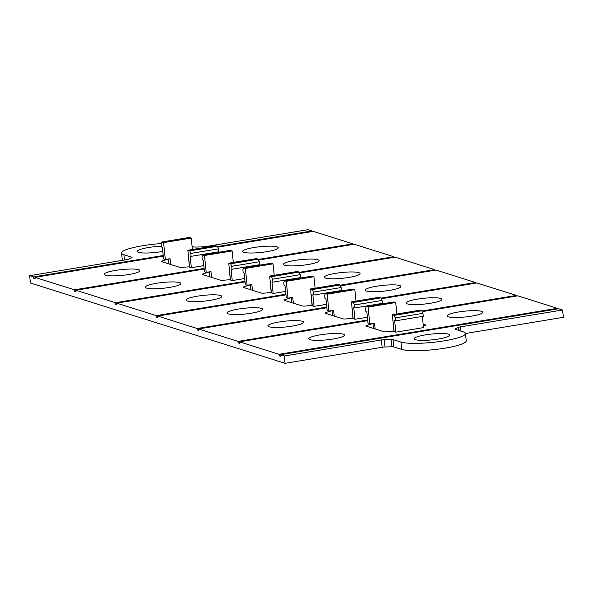 <?xml version="1.0" encoding="UTF-8"?>
<svg xmlns="http://www.w3.org/2000/svg" width="593" height="593" viewBox="0 0 593 593"><rect width="100%" height="100%" fill="white"/><g stroke="black" fill="none" stroke-linecap="round" stroke-linejoin="round"><path stroke-width="0.89" d="M422.231 311.629L517.741 295.848L557.279 308.316L278.992 354.303L279.14 355.77L280.437 355.555M557.279 308.316L557.338 308.953M278.992 354.303L239.453 341.835L239.609 343.303L238.245 342.873L238.097 341.405L198.559 328.945L198.707 330.405L197.35 329.975L197.195 328.515L157.664 316.047L157.812 317.514L156.448 317.085L156.3 315.617L116.762 303.149L116.917 304.617L115.553 304.187L115.398 302.719L75.867 290.251L76.015 291.719L74.651 291.289L74.503 289.821L34.965 277.354L35.12 278.821L33.757 278.391L35.054 278.176M74.651 291.289L75.948 291.074M115.553 304.187L116.851 303.972M156.448 317.085L157.745 316.87M197.35 329.975L198.64 329.767M238.245 342.873L239.542 342.658M33.757 278.391L33.601 276.924L29.65 275.678L30.406 283.009L285.063 363.316L284.306 355.978L280.356 354.733L280.504 356.2L279.14 355.77M285.063 363.316L382.159 347.268L381.403 339.937A3.736 0.608 174.1 0 1 384.242 339.656L391.061 339.455A3.736 0.608 174.1 0 1 393.033 339.596L400.927 342.079L401.683 349.41L393.796 346.927A3.736 0.608 -5.9 0 0 391.817 346.786L391.061 339.455M391.817 346.786L384.998 346.987A3.736 0.608 -5.9 0 0 382.159 347.268M280.356 354.733L558.636 308.745L562.594 309.991L563.35 317.322L465.475 333.496L466.231 340.812A33.616 5.456 174.1 0 1 439.317 348.995A33.616 5.456 174.1 0 1 401.683 349.41M197.195 328.515L326.787 307.092M381.077 298.123L475.482 282.52L475.549 283.165M115.398 302.719L244.991 281.297M299.28 272.328L393.685 256.725L393.752 257.369M75.867 290.251L204.162 269.052M258.637 260.045L354.147 244.257L393.685 256.725M294.78 260.431A17.931 2.913 174.1 0 1 319.153 260.646A17.931 2.913 174.1 0 1 307.863 264.552A17.931 2.913 174.1 0 1 283.484 264.337A17.931 2.913 174.1 0 1 294.78 260.431M169.583 287.405A17.931 2.913 -5.9 0 0 180.88 283.498A17.931 2.913 -5.9 0 0 156.5 283.284A17.931 2.913 -5.9 0 0 145.211 287.19A17.931 2.913 -5.9 0 0 169.583 287.405M206.223 272.38L204.481 255.509L202.606 254.923L201.991 256.939L202.295 259.875L203.243 260.179L204.452 271.816L206.223 272.38L210.952 271.594L211.545 277.376M230.455 279.696L223.257 280.237A3.736 0.608 174.1 0 1 220.344 280.155L202.532 274.537A3.736 0.608 174.1 0 1 202.272 274.351A3.736 0.608 174.1 0 1 203.08 273.877L209.403 271.935A3.736 0.608 174.1 0 1 210.952 271.594M228.742 263.166L256.398 258.592L258.274 259.185L259.363 261.743L259.667 264.678L232.011 269.244L231.707 266.316L230.618 263.759L228.742 263.166L230.484 280.029L232.256 280.585L244.709 278.532M229.15 268.585A3.736 0.608 174.1 0 1 229.298 268.562L230.299 279.703M74.503 289.821L204.096 268.407M258.378 259.43L352.783 243.827L352.85 244.472M34.965 277.354L163.268 256.154M217.742 247.148L313.252 231.366L352.783 243.827M253.878 247.533A17.931 2.913 174.1 0 1 278.258 247.748A17.931 2.913 174.1 0 1 266.969 251.654A17.931 2.913 174.1 0 1 242.589 251.439A17.931 2.913 174.1 0 1 253.878 247.533M128.688 274.515A17.931 2.913 -5.9 0 0 139.978 270.608A17.931 2.913 -5.9 0 0 115.598 270.386A17.931 2.913 -5.9 0 0 104.309 274.292A17.931 2.913 -5.9 0 0 128.688 274.515M165.321 259.482L163.579 242.619L161.704 242.026L161.088 244.042L161.392 246.977L162.349 247.281L163.549 258.919L165.321 259.482L170.05 258.696L170.651 264.485M189.552 266.798L182.355 267.347A3.736 0.608 174.1 0 1 179.449 267.258L161.637 261.639A3.736 0.608 174.1 0 1 161.378 261.454A3.736 0.608 174.1 0 1 162.185 260.979L168.508 259.045A3.736 0.608 174.1 0 1 170.05 258.696M187.848 250.268L215.504 245.695L217.379 246.288L218.461 248.845L218.765 251.78L191.109 256.346L190.813 253.419L189.723 250.861L187.848 250.268L189.59 267.132L191.361 267.688L203.807 265.634M188.248 255.694A3.736 0.608 174.1 0 1 188.404 255.665L189.397 266.806M33.601 276.924L163.201 255.509M217.483 246.532L311.888 230.936L311.955 231.574M131.839 257.636L131.794 257.214L123.907 254.731A33.616 5.456 174.1 0 1 121.58 253.041A33.616 5.456 174.1 0 1 161.237 243.567M192.088 246.325L194.022 246.933A3.736 0.608 174.1 0 0 195.994 247.066L202.813 246.866A3.736 0.608 174.1 0 0 205.66 246.592L307.937 229.684L311.888 230.936M29.65 275.678L126.739 259.63A3.736 0.608 174.1 0 0 128.785 259.104L131.75 257.688A3.736 0.608 174.1 0 0 132.054 257.399A3.736 0.608 174.1 0 0 131.794 257.214M162.778 251.439A17.931 2.913 174.1 0 1 138.428 252.329A17.931 2.913 -5.9 0 1 137.183 251.432A17.931 2.913 -5.9 0 1 161.311 246.214M455.365 329.337L455.313 328.841A3.736 0.608 174.1 0 0 455.001 329.122A3.736 0.608 174.1 0 0 455.261 329.308L463.148 331.798A33.616 5.456 174.1 0 1 465.475 333.481A33.616 5.456 174.1 0 1 438.553 341.664A33.616 5.456 174.1 0 1 400.927 342.079M284.306 355.978L381.403 339.937M562.594 309.991L460.316 326.891A3.736 0.608 174.1 0 0 458.27 327.425L455.313 328.841M415.441 339.678A17.931 2.913 174.1 0 1 414.203 338.781A17.931 2.913 174.1 0 1 428.561 334.422A17.931 2.913 174.1 0 1 448.627 334.193A17.931 2.913 -5.9 0 1 449.872 335.097A17.931 2.913 -5.9 0 1 435.514 339.455A17.931 2.913 -5.9 0 1 415.441 339.678M381.336 298.731L476.846 282.95L516.377 295.418L516.444 296.063M340.434 285.841L435.944 270.052L475.482 282.52M299.539 272.943L395.049 257.154L434.58 269.622L434.647 270.267M116.762 303.149L245.057 281.942M156.3 315.617L285.893 294.195M340.174 285.226L434.58 269.622M335.675 273.321A17.931 2.913 174.1 0 1 360.055 273.543A17.931 2.913 174.1 0 1 348.766 277.45A17.931 2.913 174.1 0 1 324.386 277.227A17.931 2.913 174.1 0 1 335.675 273.321M210.485 300.303A17.931 2.913 -5.9 0 0 221.775 296.396A17.931 2.913 -5.9 0 0 197.395 296.174A17.931 2.913 -5.9 0 0 186.106 300.08A17.931 2.913 -5.9 0 0 210.485 300.303M247.118 285.27L245.376 268.407L243.501 267.821L242.885 269.837L243.189 272.773L244.146 273.069L245.346 284.714L247.118 285.27L251.847 284.492L252.448 290.274M271.349 292.586L264.152 293.135A3.736 0.608 174.1 0 1 261.246 293.053L243.434 287.435A3.736 0.608 174.1 0 1 243.174 287.249A3.736 0.608 174.1 0 1 243.982 286.775L250.305 284.833A3.736 0.608 174.1 0 1 251.847 284.492M269.645 276.064L297.301 271.49L299.176 272.083L300.258 274.641L300.562 277.568L272.906 282.142L272.602 279.207L271.52 276.649L269.645 276.064L271.386 292.927L273.158 293.483L285.604 291.43M270.045 281.482A3.736 0.608 174.1 0 1 270.2 281.46L271.194 292.601M157.664 316.047L285.959 294.84M376.57 286.219A17.931 2.913 174.1 0 1 400.95 286.441A17.931 2.913 174.1 0 1 389.66 290.348A17.931 2.913 174.1 0 1 365.281 290.125A17.931 2.913 174.1 0 1 376.57 286.219M251.38 313.2A17.931 2.913 -5.9 0 0 262.669 309.294A17.931 2.913 -5.9 0 0 238.297 309.072A17.931 2.913 -5.9 0 0 227 312.978A17.931 2.913 -5.9 0 0 251.38 313.2M288.02 298.168L286.271 281.304L284.395 280.711L283.78 282.735L284.084 285.67L285.04 285.967L286.241 297.612L288.02 298.168L292.742 297.389L293.342 303.171M312.252 305.484L305.054 306.032A3.736 0.608 174.1 0 1 302.141 305.944L284.329 300.332A3.736 0.608 174.1 0 1 284.069 300.14A3.736 0.608 174.1 0 1 284.877 299.673L291.2 297.73A3.736 0.608 174.1 0 1 292.742 297.389M310.539 288.954L338.195 284.388L340.071 284.981L341.16 287.538L341.464 290.466L313.808 295.04L313.504 292.104L312.415 289.547L310.539 288.954L312.281 305.825L314.053 306.381L326.506 304.32M310.94 294.38A3.736 0.608 174.1 0 1 311.095 294.358L312.088 305.499M313.808 295.04L312.852 294.736L314.053 306.381M284.395 280.711L312.051 276.145L313.927 276.731L315.113 288.198M340.552 290.622L340.604 291.081M286.271 281.304L313.927 276.731M312.415 289.547L340.071 284.981M313.504 292.104L341.16 287.538M272.906 282.142L271.957 281.845L273.158 293.483M243.501 267.821L271.157 263.248L273.032 263.841L274.218 275.308M299.658 277.724L299.702 278.184M245.376 268.407L273.032 263.841M271.52 276.649L299.176 272.083M272.602 279.207L300.258 274.641M239.453 341.835L367.756 320.635M333.177 338.996A17.931 2.913 -5.9 0 0 344.466 335.089A17.931 2.913 -5.9 0 0 320.094 334.867A17.931 2.913 -5.9 0 0 308.797 338.773A17.931 2.913 -5.9 0 0 333.177 338.996M458.367 312.014A17.931 2.913 174.1 0 1 482.746 312.237A17.931 2.913 174.1 0 1 471.457 316.143A17.931 2.913 174.1 0 1 447.078 315.921A17.931 2.913 174.1 0 1 458.367 312.014M369.81 323.963L368.068 307.1L366.192 306.507L365.577 308.53L365.881 311.458L366.837 311.762L368.038 323.407L369.81 323.963L374.539 323.185L375.139 328.967M394.041 331.279L386.844 331.828A3.736 0.608 174.1 0 1 383.938 331.739L366.126 326.12A3.736 0.608 174.1 0 1 365.866 325.935A3.736 0.608 174.1 0 1 366.674 325.468L372.997 323.526A3.736 0.608 174.1 0 1 374.539 323.185M392.336 314.75L419.992 310.176L421.868 310.769L422.957 313.326L423.261 316.262L395.605 320.835L395.301 317.9L394.212 315.343L392.336 314.75L394.078 331.613L395.85 332.176L423.506 327.603L422.349 316.41M423.15 324.171L425.418 324.882A3.736 0.608 174.1 0 1 425.678 325.068A3.736 0.608 174.1 0 1 424.87 325.542L423.343 326.009M392.736 320.176A3.736 0.608 174.1 0 1 392.892 320.146L393.885 331.287M238.097 341.405L367.69 319.99M421.971 311.021L516.377 295.418M198.559 328.945L326.854 307.737M417.472 299.117A17.931 2.913 174.1 0 1 441.852 299.339A17.931 2.913 174.1 0 1 430.555 303.245A17.931 2.913 174.1 0 1 406.183 303.023A17.931 2.913 174.1 0 1 417.472 299.117M292.282 326.098A17.931 2.913 -5.9 0 0 303.572 322.192A17.931 2.913 -5.9 0 0 279.192 321.969A17.931 2.913 -5.9 0 0 267.903 325.876A17.931 2.913 -5.9 0 0 292.282 326.098M328.915 311.066L327.173 294.202L325.298 293.609L324.682 295.633L324.986 298.561L325.942 298.865L327.143 310.51L328.915 311.066L333.644 310.287L334.244 316.069M353.146 318.382L345.949 318.93A3.736 0.608 174.1 0 1 343.043 318.841L325.231 313.23A3.736 0.608 174.1 0 1 324.971 313.037A3.736 0.608 174.1 0 1 325.772 312.57L332.095 310.628A3.736 0.608 174.1 0 1 333.644 310.287M351.441 301.852L379.09 297.286L380.965 297.871L382.055 300.429L382.359 303.364L354.703 307.937L354.399 305.002L353.317 302.445L351.441 301.852L353.183 318.715L354.955 319.279L367.401 317.218M351.842 307.278A3.736 0.608 174.1 0 1 351.997 307.256L352.991 318.397M354.703 307.937L353.747 307.634L354.955 319.279M325.298 293.609L352.954 289.043L354.829 289.629L356.015 301.096M381.455 303.512L381.499 303.979M327.173 294.202L354.829 289.629M353.317 302.445L380.965 297.871M354.399 305.002L382.055 300.429M366.192 306.507L393.848 301.933L395.724 302.526L396.91 313.993M395.605 320.835L394.649 320.531L395.85 332.176M368.068 307.1L395.724 302.526M394.212 315.343L421.868 310.769M395.301 317.9L422.957 313.326M191.109 256.346L190.16 256.05L191.361 267.688M161.704 242.026L189.36 237.452L191.235 238.045L192.421 249.512M217.861 251.929L217.905 252.388M163.579 242.619L191.235 238.045M189.723 250.861L217.379 246.288M190.813 253.419L218.461 248.845M232.011 269.244L231.055 268.948L232.256 280.585M202.606 254.923L230.254 250.35L232.13 250.943L233.316 262.41M258.756 264.826L258.807 265.286M204.481 255.509L232.13 250.943M230.618 263.759L258.274 259.185M231.707 266.316L259.363 261.743M123.907 254.731L124.456 260.008M284.877 299.673L284.966 300.532M291.2 297.73L291.712 302.66M243.982 286.775L244.071 287.635M250.305 284.833L250.809 289.762M460.746 331.035L460.316 326.891M458.574 330.353L458.27 327.425M393.796 346.927L393.033 339.596M384.998 346.987L384.242 339.656M325.772 312.57L325.861 313.43M332.095 310.628L332.606 315.55M425.418 324.882L425.463 325.305M366.674 325.468L366.763 326.32M372.997 323.526L373.501 328.448M162.185 260.979L162.274 261.839M168.508 259.045L169.012 263.967M203.08 273.877L203.169 274.737M209.403 271.935L209.915 276.864M121.58 253.041L122.336 260.357"/></g></svg>
